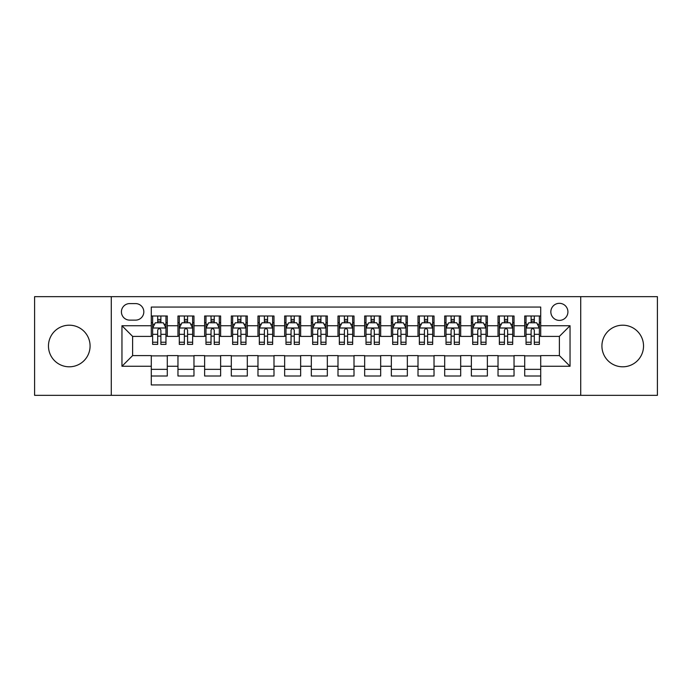 <?xml version="1.0" encoding="UTF-8"?>
<svg xmlns="http://www.w3.org/2000/svg" width="692" height="692" viewBox="0 0 692 692"><rect width="100%" height="100%" fill="white"/><g stroke="black" fill="none" stroke-linecap="round" stroke-linejoin="round"><path stroke-width="1.04" d="M622.722 325.197A20.803 20.803 0 0 0 601.919 346A20.803 20.803 0 0 0 622.722 366.803A20.803 20.803 0 0 0 643.534 346A20.803 20.803 0 0 0 622.722 325.197M69.278 325.197A20.803 20.803 0 0 0 48.466 346A20.803 20.803 0 0 0 69.278 366.803A20.803 20.803 0 0 0 90.081 346A20.803 20.803 0 0 0 69.278 325.197M559.378 303.321A8.538 8.538 0 0 0 550.841 311.858A8.538 8.538 0 0 0 559.378 320.396A8.538 8.538 0 0 0 567.916 311.858A8.538 8.538 0 0 0 559.378 303.321M580.718 395.34L657.4 395.34L657.4 296.66L580.718 296.66L580.718 395.34L111.282 395.34L111.282 296.66L34.6 296.66L34.6 395.34L111.282 395.34M540.712 315.993L524.709 315.993L524.709 325.733L514.035 325.733L514.035 336.398L524.709 336.398L524.709 325.733M514.035 325.733L514.035 315.993L498.032 315.993L498.032 325.733L487.367 325.733L487.367 336.398L498.032 336.398L498.032 325.733M487.367 325.733L487.367 315.993L471.364 315.993L471.364 325.733L460.69 325.733L460.69 336.398L471.364 336.398L471.364 325.733M460.69 325.733L460.69 315.993L444.688 315.993L444.688 325.733L434.022 325.733L434.022 336.398L444.688 336.398L444.688 325.733M434.022 325.733L434.022 315.993L418.011 315.993L418.011 325.733L407.346 325.733L407.346 336.398L418.011 336.398L418.011 325.733M407.346 325.733L407.346 315.993L391.343 315.993L391.343 325.733L380.678 325.733L380.678 336.398L391.343 336.398L391.343 325.733M380.678 325.733L380.678 315.993L364.667 315.993L364.667 325.733L354.001 325.733L354.001 336.398L364.667 336.398L364.667 325.733M354.001 325.733L354.001 315.993L337.999 315.993L337.999 325.733L327.333 325.733L327.333 336.398L337.999 336.398L337.999 325.733M327.333 325.733L327.333 315.993L311.322 315.993L311.322 325.733L300.657 325.733L300.657 336.398L311.322 336.398L311.322 325.733M300.657 325.733L300.657 315.993L284.654 315.993L284.654 325.733L273.989 325.733L273.989 336.398L284.654 336.398L284.654 325.733M273.989 325.733L273.989 315.993L257.978 315.993L257.978 325.733L247.312 325.733L247.312 336.398L257.978 336.398L257.978 325.733M247.312 325.733L247.312 315.993L231.31 315.993L231.31 325.733L220.636 325.733L220.636 336.398L231.31 336.398L231.31 325.733M220.636 325.733L220.636 315.993L204.633 315.993L204.633 325.733L193.968 325.733L193.968 336.398L204.633 336.398L204.633 325.733M193.968 325.733L193.968 315.993L177.965 315.993L177.965 336.398L167.291 336.398L167.291 315.993L151.288 315.993M151.288 376.007L167.291 376.007L167.291 355.602L177.965 355.602L177.965 376.007L193.968 376.007L193.968 355.602L204.633 355.602L204.633 366.267L193.968 366.267M204.633 366.267L204.633 376.007L220.636 376.007L220.636 355.602L231.31 355.602L231.31 366.267L220.636 366.267M231.31 366.267L231.31 376.007L247.312 376.007L247.312 355.602L257.978 355.602L257.978 366.267L247.312 366.267M257.978 366.267L257.978 376.007L273.989 376.007L273.989 355.602L284.654 355.602L284.654 366.267L273.989 366.267M284.654 366.267L284.654 376.007L300.657 376.007L300.657 355.602L311.322 355.602L311.322 366.267L300.657 366.267M311.322 366.267L311.322 376.007L327.333 376.007L327.333 355.602L337.999 355.602L337.999 366.267L327.333 366.267M337.999 366.267L337.999 376.007L354.001 376.007L354.001 355.602L364.667 355.602L364.667 366.267L354.001 366.267M364.667 366.267L364.667 376.007L380.678 376.007L380.678 355.602L391.343 355.602L391.343 366.267L380.678 366.267M391.343 366.267L391.343 376.007L407.346 376.007L407.346 355.602L418.011 355.602L418.011 366.267L407.346 366.267M418.011 366.267L418.011 376.007L434.022 376.007L434.022 355.602L444.688 355.602L444.688 366.267L434.022 366.267M444.688 366.267L444.688 376.007L460.69 376.007L460.69 355.602L471.364 355.602L471.364 366.267L460.69 366.267M471.364 366.267L471.364 376.007L487.367 376.007L487.367 355.602L498.032 355.602L498.032 366.267L487.367 366.267M498.032 366.267L498.032 376.007L514.035 376.007L514.035 355.602L524.709 355.602L524.709 366.267L514.035 366.267M129.689 320.128L135.554 320.128A8.269 8.269 0 0 0 143.824 311.858A8.269 8.269 0 0 0 135.554 303.589L129.689 303.589A8.269 8.269 0 0 0 121.42 311.858A8.269 8.269 0 0 0 129.689 320.128M580.718 296.66L111.282 296.66M540.712 325.733L540.712 307.058L151.288 307.058L151.288 336.398L132.622 336.398L132.622 355.602L151.288 355.602L151.288 384.942L540.712 384.942L540.712 355.602L559.378 355.602L559.378 336.398L540.712 336.398L540.712 325.733L570.044 325.733L570.044 366.267L540.712 366.267M151.288 366.267L121.956 366.267L121.956 325.733L151.288 325.733M524.709 366.267L524.709 376.007L540.712 376.007M151.288 322.662L152.629 322.662M157.69 322.662L160.89 322.662M165.959 322.662L167.291 322.662M151.288 336.13L152.629 336.13M157.69 336.13L160.89 336.13M165.959 336.13L167.291 336.13M151.288 355.87L167.291 355.87M151.288 369.338L167.291 369.338M177.965 336.13L179.297 336.13M184.366 336.13L187.567 336.13M192.635 336.13L193.968 336.13M177.965 322.662L179.297 322.662M184.366 322.662L187.567 322.662M192.635 322.662L193.968 322.662M177.965 355.87L193.968 355.87M177.965 369.338L193.968 369.338M204.633 355.87L220.636 355.87M204.633 369.338L220.636 369.338M204.633 322.662L205.974 322.662M211.034 322.662L214.235 322.662M219.303 322.662L220.636 322.662M204.633 336.13L205.974 336.13M211.034 336.13L214.235 336.13M219.303 336.13L220.636 336.13M231.31 355.87L247.312 355.87M231.31 369.338L247.312 369.338M231.31 322.662L232.642 322.662M237.711 322.662L240.911 322.662M245.98 322.662L247.312 322.662M231.31 336.13L232.642 336.13M237.711 336.13L240.911 336.13M245.98 336.13L247.312 336.13M257.978 355.87L273.989 355.87M257.978 369.338L273.989 369.338M257.978 322.662L259.318 322.662M264.379 322.662L267.579 322.662M272.648 322.662L273.989 322.662M257.978 336.13L259.318 336.13M264.379 336.13L267.579 336.13M272.648 336.13L273.989 336.13M284.654 355.87L300.657 355.87M284.654 369.338L300.657 369.338M284.654 322.662L285.986 322.662M291.055 322.662L294.256 322.662M299.325 322.662L300.657 322.662M284.654 336.13L285.986 336.13M291.055 336.13L294.256 336.13M299.325 336.13L300.657 336.13M311.322 355.87L327.333 355.87M311.322 369.338L327.333 369.338M311.322 322.662L312.663 322.662M317.723 322.662L320.924 322.662M325.993 322.662L327.333 322.662M311.322 336.13L312.663 336.13M317.723 336.13L320.924 336.13M325.993 336.13L327.333 336.13M337.999 355.87L354.001 355.87M337.999 369.338L354.001 369.338M337.999 322.662L339.331 322.662M344.4 322.662L347.6 322.662M352.669 322.662L354.001 322.662M337.999 336.13L339.331 336.13M344.4 336.13L347.6 336.13M352.669 336.13L354.001 336.13M364.667 355.87L380.678 355.87M364.667 369.338L380.678 369.338M364.667 322.662L366.007 322.662M371.076 322.662L374.277 322.662M379.337 322.662L380.678 322.662M364.667 336.13L366.007 336.13M371.076 336.13L374.277 336.13M379.337 336.13L380.678 336.13M391.343 355.87L407.346 355.87M391.343 369.338L407.346 369.338M391.343 322.662L392.675 322.662M397.744 322.662L400.945 322.662M406.014 322.662L407.346 322.662M391.343 336.13L392.675 336.13M397.744 336.13L400.945 336.13M406.014 336.13L407.346 336.13M418.011 355.87L434.022 355.87M418.011 369.338L434.022 369.338M418.011 322.662L419.352 322.662M424.421 322.662L427.621 322.662M432.682 322.662L434.022 322.662M418.011 336.13L419.352 336.13M424.421 336.13L427.621 336.13M432.682 336.13L434.022 336.13M444.688 355.87L460.69 355.87M444.688 369.338L460.69 369.338M444.688 322.662L446.02 322.662M451.089 322.662L454.289 322.662M459.358 322.662L460.69 322.662M444.688 336.13L446.02 336.13M451.089 336.13L454.289 336.13M459.358 336.13L460.69 336.13M471.364 355.87L487.367 355.87M471.364 369.338L487.367 369.338M471.364 322.662L472.697 322.662M477.765 322.662L480.966 322.662M486.026 322.662L487.367 322.662M471.364 336.13L472.697 336.13M477.765 336.13L480.966 336.13M486.026 336.13L487.367 336.13M498.032 355.87L514.035 355.87M498.032 369.338L514.035 369.338M498.032 322.662L499.364 322.662M504.433 322.662L507.634 322.662M512.703 322.662L514.035 322.662M498.032 336.13L499.364 336.13M504.433 336.13L507.634 336.13M512.703 336.13L514.035 336.13M524.709 355.87L540.712 355.87M524.709 369.338L540.712 369.338M524.709 322.662L526.041 322.662M531.11 322.662L534.311 322.662M539.371 322.662L540.712 322.662M524.709 336.13L526.041 336.13M531.11 336.13L534.311 336.13M539.371 336.13L540.712 336.13M132.622 336.398L121.956 325.733M132.622 355.602L121.956 366.267M570.044 325.733L559.378 336.398M570.044 366.267L559.378 355.602M160.89 319.462L157.69 319.462M165.959 342.229L160.89 342.229L160.89 344.4L165.959 344.4L165.959 328.129L163.295 322.792L155.293 322.792L152.629 328.129L152.629 344.4L157.69 344.4L157.69 342.229L152.629 342.229M152.629 328.129L152.629 315.993M165.959 328.129L165.959 315.993M157.69 322.792L157.69 315.993M160.89 315.993L160.89 322.792M160.89 342.229L160.89 330.127C159.826 328.077 158.762 328.077 157.69 330.127L157.69 342.229M187.567 319.462L184.366 319.462M192.635 342.229L187.567 342.229L187.567 344.4L192.635 344.4L192.635 328.129L189.963 322.792L181.961 322.792L179.297 328.129L179.297 344.4L184.366 344.4L184.366 342.229L179.297 342.229M179.297 328.129L179.297 315.993M192.635 328.129L192.635 315.993M184.366 322.792L184.366 315.993M187.567 315.993L187.567 322.792M187.567 342.229L187.567 330.127C186.503 328.077 185.43 328.077 184.366 330.127L184.366 342.229M214.235 319.462L211.034 319.462M219.303 342.229L214.235 342.229L214.235 344.4L219.303 344.4L219.303 328.129L216.639 322.792L208.638 322.792L205.974 328.129L205.974 344.4L211.034 344.4L211.034 342.229L205.974 342.229M205.974 328.129L205.974 315.993M219.303 328.129L219.303 315.993M211.034 322.792L211.034 315.993M214.235 315.993L214.235 322.792M214.235 342.229L214.235 330.127C213.171 328.077 212.107 328.077 211.034 330.127L211.034 342.229M240.911 319.462L237.711 319.462M245.98 342.229L240.911 342.229L240.911 344.4L245.98 344.4L245.98 328.129L243.307 322.792L235.306 322.792L232.642 328.129L232.642 344.4L237.711 344.4L237.711 342.229L232.642 342.229M232.642 328.129L232.642 315.993M245.98 328.129L245.98 315.993M237.711 322.792L237.711 315.993M240.911 315.993L240.911 322.792M240.911 342.229L240.911 330.127C239.847 328.077 238.775 328.077 237.711 330.127L237.711 342.229M267.579 319.462L264.379 319.462M272.648 342.229L267.579 342.229L267.579 344.4L272.648 344.4L272.648 328.129L269.984 322.792L261.983 322.792L259.318 328.129L259.318 344.4L264.379 344.4L264.379 342.229L259.318 342.229M259.318 328.129L259.318 315.993M272.648 328.129L272.648 315.993M264.379 322.792L264.379 315.993M267.579 315.993L267.579 322.792M267.579 342.229L267.579 330.127C266.515 328.077 265.451 328.077 264.379 330.127L264.379 342.229M294.256 319.462L291.055 319.462M299.325 342.229L294.256 342.229L294.256 344.4L299.325 344.4L299.325 328.129L296.66 322.792L288.65 322.792L285.986 328.129L285.986 344.4L291.055 344.4L291.055 342.229L285.986 342.229M285.986 328.129L285.986 315.993M299.325 328.129L299.325 315.993M291.055 322.792L291.055 315.993M294.256 315.993L294.256 322.792M294.256 342.229L294.256 330.127C293.192 328.077 292.119 328.077 291.055 330.127L291.055 342.229M320.924 319.462L317.723 319.462M325.993 342.229L320.924 342.229L320.924 344.4L325.993 344.4L325.993 328.129L323.328 322.792L315.327 322.792L312.663 328.129L312.663 344.4L317.723 344.4L317.723 342.229L312.663 342.229M312.663 328.129L312.663 315.993M325.993 328.129L325.993 315.993M317.723 322.792L317.723 315.993M320.924 315.993L320.924 322.792M320.924 342.229L320.924 330.127C319.86 328.077 318.796 328.077 317.723 330.127L317.723 342.229M347.6 319.462L344.4 319.462M352.669 342.229L347.6 342.229L347.6 344.4L352.669 344.4L352.669 328.129L350.005 322.792L341.995 322.792L339.331 328.129L339.331 344.4L344.4 344.4L344.4 342.229L339.331 342.229M339.331 328.129L339.331 315.993M352.669 328.129L352.669 315.993M344.4 322.792L344.4 315.993M347.6 315.993L347.6 322.792M347.6 342.229L347.6 330.127C346.536 328.077 345.464 328.077 344.4 330.127L344.4 342.229M374.277 319.462L371.076 319.462M379.337 342.229L374.277 342.229L374.277 344.4L379.337 344.4L379.337 328.129L376.673 322.792L368.672 322.792L366.007 328.129L366.007 344.4L371.076 344.4L371.076 342.229L366.007 342.229M366.007 328.129L366.007 315.993M379.337 328.129L379.337 315.993M371.076 322.792L371.076 315.993M374.277 315.993L374.277 322.792M374.277 342.229L374.277 330.127C373.204 328.077 372.14 328.077 371.076 330.127L371.076 342.229M400.945 319.462L397.744 319.462M406.014 342.229L400.945 342.229L400.945 344.4L406.014 344.4L406.014 328.129L403.349 322.792L395.34 322.792L392.675 328.129L392.675 344.4L397.744 344.4L397.744 342.229L392.675 342.229M392.675 328.129L392.675 315.993M406.014 328.129L406.014 315.993M397.744 322.792L397.744 315.993M400.945 315.993L400.945 322.792M400.945 342.229L400.945 330.127C399.881 328.077 398.817 328.077 397.744 330.127L397.744 342.229M427.621 319.462L424.421 319.462M432.682 342.229L427.621 342.229L427.621 344.4L432.682 344.4L432.682 328.129L430.017 322.792L422.016 322.792L419.352 328.129L419.352 344.4L424.421 344.4L424.421 342.229L419.352 342.229M419.352 328.129L419.352 315.993M432.682 328.129L432.682 315.993M424.421 322.792L424.421 315.993M427.621 315.993L427.621 322.792M427.621 342.229L427.621 330.127C426.549 328.077 425.485 328.077 424.421 330.127L424.421 342.229M454.289 319.462L451.089 319.462M459.358 342.229L454.289 342.229L454.289 344.4L459.358 344.4L459.358 328.129L456.694 322.792L448.693 322.792L446.02 328.129L446.02 344.4L451.089 344.4L451.089 342.229L446.02 342.229M446.02 328.129L446.02 315.993M459.358 328.129L459.358 315.993M451.089 322.792L451.089 315.993M454.289 315.993L454.289 322.792M454.289 342.229L454.289 330.127C453.225 328.077 452.161 328.077 451.089 330.127L451.089 342.229M480.966 319.462L477.765 319.462M486.026 342.229L480.966 342.229L480.966 344.4L486.026 344.4L486.026 328.129L483.362 322.792L475.361 322.792L472.697 328.129L472.697 344.4L477.765 344.4L477.765 342.229L472.697 342.229M472.697 328.129L472.697 315.993M486.026 328.129L486.026 315.993M477.765 322.792L477.765 315.993M480.966 315.993L480.966 322.792M480.966 342.229L480.966 330.127C479.893 328.077 478.829 328.077 477.765 330.127L477.765 342.229M507.634 319.462L504.433 319.462M512.703 342.229L507.634 342.229L507.634 344.4L512.703 344.4L512.703 328.129L510.039 322.792L502.037 322.792L499.364 328.129L499.364 344.4L504.433 344.4L504.433 342.229L499.364 342.229M499.364 328.129L499.364 315.993M512.703 328.129L512.703 315.993M504.433 322.792L504.433 315.993M507.634 315.993L507.634 322.792M507.634 342.229L507.634 330.127C506.57 328.077 505.506 328.077 504.433 330.127L504.433 342.229M534.311 319.462L531.11 319.462M539.371 342.229L534.311 342.229L534.311 344.4L539.371 344.4L539.371 328.129L536.707 322.792L528.705 322.792L526.041 328.129L526.041 344.4L531.11 344.4L531.11 342.229L526.041 342.229M526.041 328.129L526.041 315.993M539.371 328.129L539.371 315.993M531.11 322.792L531.11 315.993M534.311 315.993L534.311 322.792M534.311 342.229L534.311 330.127C533.238 328.077 532.174 328.077 531.11 330.127L531.11 342.229M177.965 366.267L167.291 366.267M177.965 325.733L167.291 325.733M165.898 327.999L152.69 327.999M152.629 324.263L154.558 324.263M164.03 324.263L165.959 324.263M157.69 334.314L152.629 334.314M165.959 334.314L160.89 334.314M160.89 321.157L157.69 321.157M192.566 327.999L179.366 327.999M179.297 324.263L181.235 324.263M190.698 324.263L192.635 324.263M184.366 334.314L179.297 334.314M192.635 334.314L187.567 334.314M187.567 321.157L184.366 321.157M219.243 327.999L206.034 327.999M205.974 324.263L207.903 324.263M217.375 324.263L219.303 324.263M211.034 334.314L205.974 334.314M219.303 334.314L214.235 334.314M214.235 321.157L211.034 321.157M245.911 327.999L232.711 327.999M232.642 324.263L234.579 324.263M244.042 324.263L245.98 324.263M237.711 334.314L232.642 334.314M245.98 334.314L240.911 334.314M240.911 321.157L237.711 321.157M272.587 327.999L259.379 327.999M259.318 324.263L261.247 324.263M270.719 324.263L272.648 324.263M264.379 334.314L259.318 334.314M272.648 334.314L267.579 334.314M267.579 321.157L264.379 321.157M299.255 327.999L286.055 327.999M285.986 324.263L287.924 324.263M297.387 324.263L299.325 324.263M291.055 334.314L285.986 334.314M299.325 334.314L294.256 334.314M294.256 321.157L291.055 321.157M325.932 327.999L312.723 327.999M312.663 324.263L314.592 324.263M324.064 324.263L325.993 324.263M317.723 334.314L312.663 334.314M325.993 334.314L320.924 334.314M320.924 321.157L317.723 321.157M352.6 327.999L339.4 327.999M339.331 324.263L341.268 324.263M350.732 324.263L352.669 324.263M344.4 334.314L339.331 334.314M352.669 334.314L347.6 334.314M347.6 321.157L344.4 321.157M379.277 327.999L366.068 327.999M366.007 324.263L367.936 324.263M377.408 324.263L379.337 324.263M371.076 334.314L366.007 334.314M379.337 334.314L374.277 334.314M374.277 321.157L371.076 321.157M405.945 327.999L392.745 327.999M392.675 324.263L394.613 324.263M404.076 324.263L406.014 324.263M397.744 334.314L392.675 334.314M406.014 334.314L400.945 334.314M400.945 321.157L397.744 321.157M432.621 327.999L419.413 327.999M419.352 324.263L421.281 324.263M430.753 324.263L432.682 324.263M424.421 334.314L419.352 334.314M432.682 334.314L427.621 334.314M427.621 321.157L424.421 321.157M459.289 327.999L446.089 327.999M446.02 324.263L447.958 324.263M457.421 324.263L459.358 324.263M451.089 334.314L446.02 334.314M459.358 334.314L454.289 334.314M454.289 321.157L451.089 321.157M485.966 327.999L472.757 327.999M472.697 324.263L474.626 324.263M484.097 324.263L486.026 324.263M477.765 334.314L472.697 334.314M486.026 334.314L480.966 334.314M480.966 321.157L477.765 321.157M512.634 327.999L499.434 327.999M499.364 324.263L501.302 324.263M510.765 324.263L512.703 324.263M504.433 334.314L499.364 334.314M512.703 334.314L507.634 334.314M507.634 321.157L504.433 321.157M539.31 327.999L526.102 327.999M526.041 324.263L527.97 324.263M537.442 324.263L539.371 324.263M531.11 334.314L526.041 334.314M539.371 334.314L534.311 334.314M534.311 321.157L531.11 321.157"/></g></svg>
